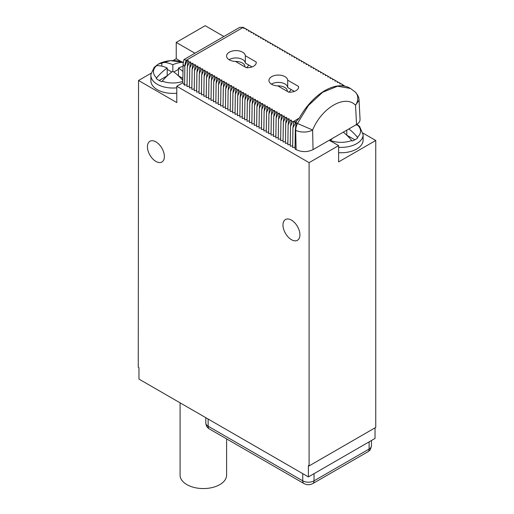 <?xml version="1.0" encoding="UTF-8"?>
<svg xmlns="http://www.w3.org/2000/svg" width="514" height="514" viewBox="0 0 514 514"><rect width="100%" height="100%" fill="white"/><g stroke="black" fill="none" stroke-linecap="round" stroke-linejoin="round"><path stroke-width="0.77" d="M298.55 87.547L298.55 86.455A8.989 5.185 180 0 1 298.602 87.001A8.989 5.185 180 0 1 288.669 92.16L277.811 85.889A8.989 5.185 180 0 1 284.672 87.412A8.989 5.185 180 0 1 287.307 91.081A8.989 5.185 180 0 1 287.294 91.363M271.411 84.148A9.387 5.416 180 0 1 281.492 82.715A9.387 5.416 180 0 1 287.692 87.521L290.995 89.43A12.978 7.492 180 0 1 288.881 92.173M290.995 89.43L294.4 91.396M287.692 87.521L287.692 80.184L298.55 86.455M277.811 85.889A9.387 5.416 180 0 1 268.938 80.48A9.387 5.416 180 0 1 278.061 75.063A9.387 5.416 180 0 1 287.692 80.184M292.672 145.803L290.243 146.175L290.538 126.309L292.62 121.689L293.886 121.484L292.941 127.69L296.302 121.593L295.312 130.061L295.03 148.983L296.109 149.606C301.757 152.279 307.404 152.279 313.052 149.613L356.549 124.497L355.54 105.235L359.042 100.153L360.051 119.402C360.089 121.381 358.926 123.077 356.549 124.497M292.62 121.689L291.142 120.835L291.483 120.109L290.217 120.302L288.746 119.447L289.086 118.721L287.821 118.914L286.343 118.066L286.683 117.333L285.418 117.533L283.946 116.678L284.281 115.946L283.021 116.145L281.543 115.29L281.884 114.564L280.618 114.757L279.141 113.909L279.481 113.176L278.215 113.376L276.744 112.521L277.085 111.789L275.819 111.988L274.341 111.133L274.682 110.407L273.416 110.6L271.945 109.752L272.279 109.019L271.019 109.212L269.542 108.364L269.882 107.632L268.616 107.831L267.139 106.976L267.479 106.25L266.213 106.443L264.742 105.595L265.083 104.862L263.817 105.055L262.339 104.207L262.68 103.475L261.414 103.674L259.943 102.819L260.277 102.093L259.017 102.286L257.54 101.431L257.88 100.705L256.614 100.898L255.143 100.05L255.477 99.318L254.212 99.517L252.74 98.662L253.081 97.93L251.815 98.129L250.337 97.275L250.678 96.548L249.412 96.741L247.941 95.893L248.281 95.161L247.016 95.36L245.538 94.505L245.878 93.773L244.613 93.972L243.141 93.118L243.475 92.392L242.216 92.584L240.738 91.736L241.079 91.004L239.813 91.196L238.335 90.348L238.676 89.616L237.41 89.815L235.939 88.961L236.279 88.235L235.014 88.427L233.536 87.579L233.876 86.847L232.611 87.039L231.139 86.191L231.473 85.459L230.214 85.658L228.736 84.804L229.077 84.078L227.811 84.27L226.333 83.416L226.674 82.69L225.408 82.882L223.937 82.034L224.277 81.302L223.012 81.501L221.534 80.647L221.875 79.914L220.609 80.113L219.137 79.259L219.472 78.533L218.212 78.726L216.735 77.877L217.075 77.145L215.809 77.344L214.332 76.49L214.672 75.757L213.406 75.956L211.935 75.102L212.276 74.376L211.01 74.569L209.532 73.72L209.873 72.988L208.607 73.181L207.136 72.333L207.47 71.6L206.21 71.799L204.733 70.945L205.073 70.219L203.807 70.412L202.33 69.563L202.67 68.831L201.404 69.024L199.933 68.176L200.274 67.443L199.008 67.642L197.53 66.788L197.871 66.062L196.605 66.255L195.134 65.4L195.468 64.674L194.208 64.867L192.731 64.019L193.071 63.286L191.806 63.485L190.334 62.631L190.668 61.898L189.403 62.098L187.931 61.243L188.272 60.517L187.006 60.71L186.248 60.273L243.321 27.319L244.079 27.762L243.739 28.488L245.005 28.296L246.482 29.144L246.142 29.876L247.407 29.677L248.879 30.532L248.538 31.264L249.804 31.065L251.282 31.919L250.941 32.645L252.207 32.453L253.678 33.301L253.344 34.033L254.603 33.84L256.081 34.689L255.741 35.421L257.006 35.222L258.484 36.076L258.144 36.802L259.409 36.61L260.881 37.458L260.54 38.19L261.806 37.997L263.284 38.846L262.943 39.578L264.209 39.379L265.68 40.233L265.346 40.959L266.605 40.767L268.083 41.621L267.743 42.347L269.008 42.154L270.486 43.003L270.146 43.735L271.411 43.536L272.883 44.39L272.542 45.123L273.808 44.924L275.286 45.778L274.945 46.504L276.211 46.311L277.682 47.16L277.348 47.892L278.607 47.693L280.085 48.547L279.744 49.28L281.01 49.081L282.488 49.935L282.147 50.661L283.413 50.468L284.884 51.316L284.544 52.049L285.81 51.856L287.287 52.704L286.947 53.437L288.213 53.238L289.684 54.092L289.35 54.818L290.609 54.625L292.087 55.473L291.746 56.206L293.012 56.013L294.483 56.861L294.149 57.594L295.415 57.395L296.886 58.249L296.546 58.975L297.812 58.782L299.289 59.637L298.949 60.363L300.215 60.17L301.686 61.018L301.352 61.751L302.611 61.551L304.089 62.406L303.748 63.138L305.014 62.939L306.485 63.794L306.151 64.52L307.417 64.327L308.888 65.175L308.548 65.908L309.813 65.708L311.291 66.563L310.951 67.295L312.216 67.096L313.688 67.951L313.347 68.677L314.613 68.484L316.091 69.332L315.75 70.065L317.016 69.872L318.487 70.72L318.153 71.452L319.412 71.253L320.89 72.108L320.55 72.834L321.815 72.641L323.293 73.489L322.953 74.222L324.218 74.029L325.69 74.877L325.349 75.609L326.615 75.41L328.093 76.265L327.752 76.991L329.018 76.798L330.489 77.653L330.155 78.379L331.414 78.186L332.892 79.034L332.552 79.766L333.817 79.567L335.295 80.422L334.955 81.154L336.22 80.955L337.692 81.81L337.351 82.536L338.617 82.343L340.095 83.191L339.754 83.923L341.02 83.724L342.491 84.579L342.157 85.311L343.416 85.112L344.791 86.191M246.309 67.707L235.451 61.436A9.387 5.416 180 0 1 226.578 56.026A9.387 5.416 180 0 1 235.708 50.61A9.387 5.416 180 0 1 245.332 55.73L256.19 62.001A8.989 5.185 180 0 1 256.242 62.547A8.989 5.185 180 0 1 246.309 67.707M295.055 147.19L292.646 147.563L292.941 127.69M290.269 144.415L287.84 144.787L288.142 124.921L290.217 120.302M287.872 143.027L285.443 143.406L285.739 123.533L287.821 118.914M285.469 141.646L283.041 142.018L283.342 122.152L285.418 117.533M283.066 140.258L280.644 140.63L280.94 120.764L283.021 116.145M280.67 138.87L278.241 139.249L278.537 119.376L280.618 114.757M278.267 137.482L275.838 137.861L276.14 117.995L278.215 113.376M275.87 136.101L273.442 136.473L273.737 116.607L275.819 111.988M273.467 134.713L271.039 135.086L271.341 115.22L273.416 110.6M271.064 133.325L268.642 133.704L268.938 113.838L271.019 109.212M268.668 131.944L266.239 132.316L266.535 112.45L268.616 107.831M266.265 130.556L263.836 130.929L264.138 111.063L266.213 106.443M263.868 129.168L261.44 129.547L261.735 109.675L263.817 105.055M261.465 127.787L259.037 128.159L259.339 108.293L261.414 103.674M259.062 126.399L256.64 126.772L256.936 106.906L259.017 102.286M256.666 125.011L254.237 125.39L254.533 105.518L256.614 100.898M254.263 123.63L251.841 124.002L252.136 104.136L254.212 99.517M251.866 122.242L249.438 122.615L249.733 102.749L251.815 98.129M249.463 120.854L247.035 121.233L247.337 101.361L249.412 96.741M247.061 119.466L244.638 119.846L244.934 99.979L247.016 95.36M244.664 118.085L242.235 118.458L242.531 98.592L244.613 93.972M242.261 116.697L239.839 117.07L240.134 97.204L242.216 92.584M239.865 115.309L237.436 115.689L237.731 95.822L239.813 91.196M237.462 113.928L235.033 114.301L235.335 94.435L237.41 89.815M235.059 112.54L232.636 112.913L232.932 93.047L235.014 88.427M232.662 111.152L230.233 111.532L230.535 91.659L232.611 87.039M230.259 109.771L227.837 110.144L228.132 90.278L230.214 85.658M227.863 108.383L225.434 108.756L225.73 88.89L227.811 84.27M225.46 106.996L223.031 107.375L223.333 87.502L225.408 82.882M223.057 105.614L220.634 105.987L220.93 86.121L223.012 81.501M220.66 104.226L218.232 104.599L218.534 84.733L220.609 80.113M218.257 102.839L215.835 103.218L216.131 83.345L218.212 78.726M215.861 101.451L213.432 101.83L213.728 81.964L215.809 77.344M213.458 100.069L211.029 100.442L211.331 80.576L213.406 75.956M211.061 98.682L208.633 99.054L208.928 79.188L211.01 74.569M208.658 97.294L206.23 97.673L206.532 77.807L208.607 73.181M206.255 95.912L203.833 96.285L204.129 76.419L206.21 71.799M203.859 94.525L201.43 94.897L201.726 75.031L203.807 70.412M201.456 93.137L199.027 93.516L199.329 73.643L201.404 69.024M199.059 91.755L196.631 92.128L196.926 72.262L199.008 67.642M196.656 90.368L194.228 90.74L194.53 70.874L196.605 66.255M194.253 88.98L191.831 89.359L192.127 69.486L194.208 64.867M191.857 87.598L189.428 87.971L189.724 68.105L191.806 63.485M189.454 86.211L187.025 86.583L187.327 66.717L189.403 62.098M187.057 84.823L184.565 85.208L182.811 82.735L183.093 63.839A5.988 3.399 0.9 0 0 184.847 66.287L184.565 85.208M359.042 100.153C359.145 97.679 357.892 94.981 355.29 92.051A11.983 9.438 -46.7 0 1 355.54 105.235L355.54 105.235C345.138 94.19 321.79 107.67 312.621 130.016A11.983 6.489 178.7 0 1 295.685 130.28L296.109 149.606M290.538 126.309L291.142 120.835M288.142 124.921L288.746 119.447M285.739 123.533L286.343 118.066M283.342 122.152L283.946 116.678M280.94 120.764L281.543 115.29M278.537 119.376L279.141 113.909M276.14 117.995L276.744 112.521M273.737 116.607L274.341 111.133M271.341 115.22L271.945 109.752M268.938 113.838L269.542 108.364M266.535 112.45L267.139 106.976M264.138 111.063L264.742 105.595M261.735 109.675L262.339 104.207M259.339 108.293L259.943 102.819M256.936 106.906L257.54 101.431M254.533 105.518L255.143 100.05M252.136 104.136L252.74 98.662M249.733 102.749L250.337 97.275M247.337 101.361L247.941 95.893M244.934 99.979L245.538 94.505M242.531 98.592L243.141 93.118M240.134 97.204L240.738 91.736M237.731 95.822L238.335 90.348M235.335 94.435L235.939 88.961M232.932 93.047L233.536 87.579M230.535 91.659L231.139 86.191M228.132 90.278L228.736 84.804M225.73 88.89L226.333 83.416M223.333 87.502L223.937 82.034M220.93 86.121L221.534 80.647M218.534 84.733L219.137 79.259M216.131 83.345L216.735 77.877M213.728 81.964L214.332 76.49M211.331 80.576L211.935 75.102M208.928 79.188L209.532 73.72M206.532 77.807L207.136 72.333M204.129 76.419L204.733 70.945M201.726 75.031L202.33 69.563M199.329 73.643L199.933 68.176M196.926 72.262L197.53 66.788M194.53 70.874L195.134 65.4M192.127 69.486L192.731 64.019M189.724 68.105L190.334 62.631M187.327 66.717L187.931 61.243M183.093 63.839L183.954 59.573L186.248 60.273A11.983 6.92 -60 0 0 184.847 66.287L187.006 60.71M375.04 427.834L375.04 438.436L308.394 476.908L308.394 465.498L309.1 465.909L309.1 162.649L338.61 145.616L329.294 140.232M309.1 162.649L176.79 86.262L182.811 82.786M176.79 86.262L176.79 102.569L138.536 80.48L138.253 367.266L138.96 367.677L138.96 379.088L308.394 476.908M194.947 53.225A28.354 16.371 0 0 0 194.453 52.929L194.453 53.507M223.898 36.507L205.182 25.7L176.238 42.411L194.453 52.929M176.238 42.411L176.238 58.718L181.313 61.648M176.238 58.718L173.045 60.562M151.097 73.232L138.536 80.48M176.79 87.823A21.967 12.683 0 0 1 150.885 75.352L150.885 80.724A21.967 12.683 0 0 0 176.79 93.201M291.451 220.12A11.983 6.92 -120 0 0 285.463 219.529A11.983 6.92 -120 0 0 283.625 229.128A11.983 6.92 -120 0 0 291.451 239.691A11.983 6.92 -120 0 0 297.445 240.282A11.983 6.92 -120 0 0 299.276 230.683A11.983 6.92 -120 0 0 291.451 220.12M155.903 141.864A11.983 6.92 -120 0 0 149.915 141.273A11.983 6.92 -120 0 0 148.077 150.872A11.983 6.92 -120 0 0 155.903 161.428A11.983 6.92 -120 0 0 161.891 162.026A11.983 6.92 -120 0 0 163.728 152.42A11.983 6.92 -120 0 0 155.903 141.864M338.61 145.616L338.61 161.916L375.747 140.476L375.747 427.43L309.1 465.909M375.747 140.476L363 133.12M338.61 152.664A21.967 12.683 0 0 0 356.684 149.041A21.967 12.683 0 0 0 363.115 140.071L363.115 134.694A21.967 12.683 180 0 1 356.684 143.663A21.967 12.683 0 0 1 338.61 147.293M355.656 125.018A39.739 22.944 120 0 1 357.397 125.011L357.808 125.075A19.969 11.526 0 0 0 356.857 124.311M332.301 138.497A39.739 22.944 120 0 0 330.553 140.515A19.397 11.199 0 0 0 351.749 140.515L352.161 141.054A19.969 11.526 0 0 0 355.27 139.59A19.969 11.526 0 0 0 357.808 137.791L357.397 137.251A39.739 22.944 60 0 0 348.903 128.911M346.802 130.126L346.802 135.182L354.846 139.827M330.553 140.515L330.142 141.054M351.749 140.515A39.739 22.944 -120 0 0 343.256 132.169M167.198 68.009A39.739 22.944 -120 0 0 156.603 65.67L156.192 65.734A19.969 11.526 0 0 1 158.73 63.935A19.969 11.526 0 0 1 161.839 62.47L162.251 62.406A39.739 22.944 60 0 1 172.845 64.751L172.845 71.273A39.739 22.944 120 0 0 162.251 81.167L161.839 81.707A19.969 11.526 0 0 1 156.192 78.443L156.603 77.903A39.739 22.944 -60 0 1 167.198 68.009L167.198 75.834L159.154 80.48M183.055 66.351A39.739 22.944 120 0 0 178.493 68.009L178.493 75.834L182.875 78.366M178.493 68.009A39.739 22.944 60 0 1 182.978 71.549M161.839 62.47L161.839 66.158M171.837 71.992L167.198 69.313M172.845 64.751A39.739 22.944 -60 0 1 183.202 62.4M178.493 69.313L173.854 71.992M182.849 80.454A39.739 22.944 -120 0 0 172.845 71.273M244.323 28.398L244.079 27.762M246.726 29.786L246.482 29.144M249.129 31.168L248.879 30.532M251.526 32.555L251.282 31.919M253.929 33.943L253.678 33.301M256.325 35.331L256.081 34.689M258.728 36.712L258.484 36.076M261.131 38.1L260.881 37.458M263.528 39.488L263.284 38.846M265.931 40.869L265.68 40.233M268.327 42.257L268.083 41.621M270.73 43.645L270.486 43.003M273.133 45.026L272.883 44.39M275.53 46.414L275.286 45.778M277.933 47.802L277.682 47.16M280.329 49.183L280.085 48.547M282.732 50.571L282.488 49.935M285.135 51.959L284.884 51.316M287.532 53.347L287.287 52.704M289.935 54.728L289.684 54.092M292.331 56.116L292.087 55.473M294.734 57.504L294.483 56.861M297.137 58.885L296.886 58.249M299.533 60.273L299.289 59.637M301.936 61.661L301.686 61.018M304.333 63.042L304.089 62.406M306.736 64.43L306.485 63.794M309.139 65.818L308.888 65.175M311.535 67.199L311.291 66.563M313.938 68.587L313.688 67.951M316.335 69.975L316.091 69.332M318.738 71.362L318.487 70.72M321.134 72.744L320.89 72.108M323.537 74.132L323.293 73.489M325.94 75.519L325.69 74.877M328.337 76.901L328.093 76.265M330.74 78.289L330.489 77.653M333.136 79.676L332.892 79.034M335.539 81.058L335.295 80.422M337.942 82.446L337.692 81.81M340.339 83.833L340.095 83.191M342.742 85.215L342.491 84.579M183.954 59.573L239.62 27.428L243.321 27.319M293.243 121.593L299.296 118.098L296.109 121.625L293.565 122.107M355.29 92.051L350.452 88.447L337.563 86.211L322.651 92.269L308.394 105.531L297.375 123.604A11.983 6.92 120 0 0 295.685 130.28L295.312 130.061M299.296 118.098A49.922 28.823 -60 0 1 349.873 88.119A49.922 28.823 -60 0 1 350.156 88.279M313.052 149.613L312.621 130.016L296.077 122.852M229.058 59.695A9.387 5.416 180 0 1 239.132 58.262A9.387 5.416 180 0 1 245.332 63.068L252.04 66.936M248.635 64.976A12.978 7.492 180 0 1 246.521 67.719M235.463 61.442A8.989 5.185 180 0 1 242.312 62.952A8.989 5.185 180 0 1 244.947 66.621A8.989 5.185 180 0 1 244.934 66.91M245.332 63.068L245.332 55.73M256.19 63.093L256.19 62.001M226.61 438.892L226.61 475.129A23.265 13.428 180 0 1 212.25 487.535A23.265 13.428 180 0 1 186.897 484.625A23.265 13.428 180 0 1 180.08 475.129L180.08 402.828M314.041 473.651L314.041 480.828A7.986 4.613 180 0 1 302.746 480.828L208.144 426.209A7.986 4.613 180 0 1 205.806 422.945C205.979 425.676 207.174 427.68 209.384 428.952A5.988 3.457 -60 0 1 208.144 426.209L208.144 419.032M302.746 473.651L302.746 480.828A5.988 3.457 -60 0 0 303.986 483.565C306.929 485.1 309.865 485.1 312.801 483.565A5.988 3.457 -120 0 0 314.041 480.828L369.11 449.03L369.11 441.86M371.449 445.773A7.986 4.613 180 0 1 369.11 449.03A5.988 3.457 -120 0 1 367.87 451.774C369.206 450.052 369.945 452.346 371.449 445.773L371.449 440.511M357.397 125.011A19.397 11.199 180 0 1 357.397 137.251M162.251 62.406A19.397 11.199 180 0 1 183.215 62.322M156.603 65.67A19.397 11.199 0 0 0 156.603 77.903M162.251 81.167A19.397 11.199 0 0 0 182.83 81.385M295.486 122.512L294.824 122.126M205.806 417.683L205.806 422.945M209.384 428.952L303.986 483.565M312.801 483.565L367.87 451.774M356.947 124.26L359.601 126.489L363.115 134.694M150.885 75.352L150.949 74.17L154.239 67.315L158.351 64.096L170.346 60.652L183.228 62.233M350.452 88.447L349.873 88.119"/></g></svg>
